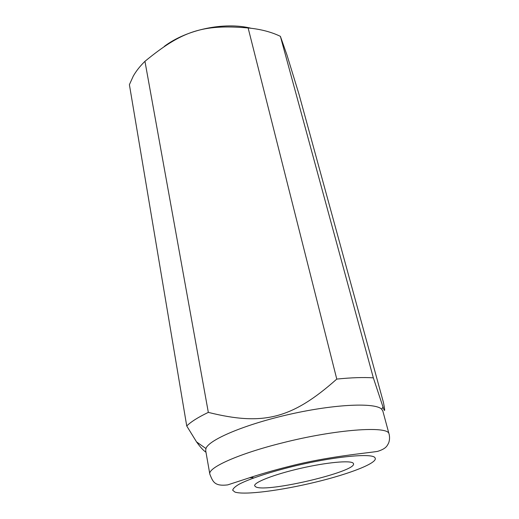 <?xml version="1.0" encoding="UTF-8"?>
<svg xmlns="http://www.w3.org/2000/svg" width="519" height="519" viewBox="0 0 519 519"><rect width="100%" height="100%" fill="white"/><g stroke="black" fill="none" stroke-linecap="round" stroke-linejoin="round"><path stroke-width="0.78" d="M209.832 474.152L205.699 450.635L205.946 448.546C208.573 439.82 245.273 424.192 290.523 414.11C335.767 403.964 375.626 402.478 381.718 409.251L382.834 411.042L388.958 433.676C387.693 425.684 335.495 429.336 282.239 442.915C238.137 453.872 207.587 467.833 209.832 474.152C212.855 481.6 214.289 486.498 227.731 484.882L247.544 478.414C257.593 475.008 273.455 470.292 290.095 466.166C327.891 456.389 367.939 453.029 377.65 451.368C386.084 448.682 387.031 446.035 388.634 442.999C389.665 440.183 389.821 437.212 389.107 434.079M286.936 54.917L299.002 94.276L383.431 402.42C384.981 410.12 385.053 412.287 383.638 408.914L373.343 377.851L280.39 36.343L286.936 54.917M353.218 463.208L353.51 463.72C356.696 471.57 267.467 492.719 255.945 486.984L254.66 485.816C253.609 482.436 274.162 474.392 300.469 468.365C326.762 462.306 350.76 460.139 353.218 463.208M144.95 61.32C181.897 31.017 202.468 24.056 248.134 27.961L336.773 379.084C291.756 419.086 262.899 425.989 208.327 412.384L144.95 61.32C140.072 66.088 136.192 70.999 133.305 76.046L129.4 84.668L186.736 425.976L196.545 441.903C200.191 447.028 203.331 450.479 205.985 452.237M336.773 379.084C351.311 377.611 363.501 377.203 373.343 377.851M186.736 425.976C190.914 421.811 198.109 417.282 208.327 412.384M164.27 46.405C186.665 29.453 224.455 21.597 251.138 28.273M248.134 27.961C260.538 29.148 271.288 31.938 280.39 36.343M253.038 477.584L249.399 477.791M290.874 466.951C332.173 456.629 373.167 452.659 375.023 457.875C378.656 462.708 349.598 473.97 315.435 482.164C281.292 490.474 244.696 495.282 234.997 492.103L232.72 490.299C232.895 488.671 235.016 486.653 239.064 484.246C248.731 479.173 267.986 472.679 290.874 466.951M381.718 409.251L382.925 407.123M205.946 448.546L196.545 441.903"/></g></svg>
